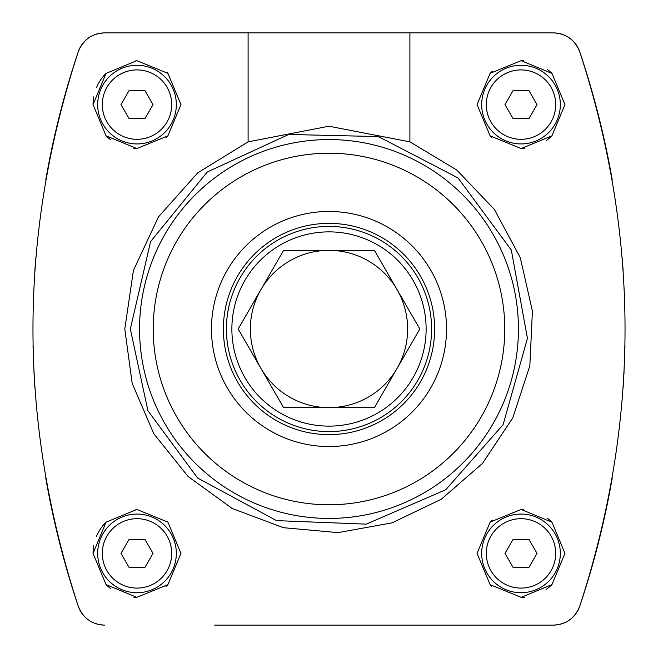 <?xml version="1.0" encoding="UTF-8"?>
<svg xmlns="http://www.w3.org/2000/svg" width="658" height="658" viewBox="0 0 658 658"><rect width="100%" height="100%" fill="white"/><g stroke="black" fill="none" stroke-linecap="round" stroke-linejoin="round"><path stroke-width="0.99" d="M33.048 345.253L33.196 351.833L33.048 345.253M33.928 371.268L34.899 387.875M45.756 477.988A869.794 869.794 0 0 0 78.253 606.191C17.873 421.416 17.873 236.625 78.253 51.809A869.794 869.794 0 0 0 45.756 180.012M35.787 258.216A869.794 869.794 0 0 0 34.858 270.701L34.858 270.709M623.142 270.701L623.142 270.709A869.794 869.794 0 0 0 622.213 258.191M624.804 351.833L624.952 345.253L624.804 351.833M612.244 180.012A869.794 869.794 0 0 0 579.747 51.809C640.127 236.584 640.127 421.375 579.747 606.191A869.794 869.794 0 0 0 612.244 477.988M623.101 387.875L624.072 371.268M477.05 553.386L490.12 584.666L521.128 597.341L551.947 584.6L564.951 553.411L551.988 522.213L521.169 509.44L490.136 522.098L477.05 553.386M477.05 104.614L490.12 135.885L521.128 148.56L551.947 135.828L564.951 104.638L551.988 73.441L521.169 60.659L490.136 73.318L477.05 104.614M248.099 141.857L328.984 126.221L409.901 141.857L456.71 169.97L494.413 209.483L520.264 257.615L532.412 311.094L529.838 365.864L512.763 417.904L482.52 463.397L441.337 499.208L392.061 522.855L338.105 532.626L283.417 527.691L232.167 508.445L188.048 476.45L153.791 433.688L132.2 383.384L124.79 329L133.434 270.397L158.479 216.86L197.778 172.832L248.099 141.857L248.099 32.9L553.436 32.9C566.11 33.468 574.878 39.776 579.747 51.809A27.759 27.759 0 0 0 569.524 38.032M88.238 38.205A27.759 27.759 0 0 0 78.253 51.809C83.081 39.809 91.849 33.5 104.564 32.9L248.099 32.9M95.969 623.735A27.759 27.759 0 0 0 104.564 625.1C91.89 624.532 83.122 618.224 78.253 606.191A27.759 27.759 0 0 0 88.476 619.968M214.656 625.1L553.436 625.1A27.759 27.759 0 0 0 569.557 619.935M569.762 619.795A27.759 27.759 0 0 0 579.747 606.191C574.919 618.191 566.151 624.5 553.436 625.1L443.344 625.1M409.901 141.857L409.901 32.9M93.049 104.614L106.045 135.819L136.848 148.56L167.872 135.893L180.95 104.63L167.913 73.367L136.88 60.659L106.061 73.392L93.049 104.614A43.954 43.954 0 0 1 93.74 96.816M93.049 553.386L106.045 584.592L136.848 597.341L167.872 584.674L180.95 553.403L167.913 522.148L136.88 509.44L106.061 522.172L93.049 553.386A43.954 43.954 0 0 1 93.74 545.589M214.656 32.9L104.564 32.9A27.759 27.759 0 0 0 88.443 38.065M562.031 34.265A27.759 27.759 0 0 0 553.436 32.9L443.344 32.9M490.136 73.318A43.954 43.954 0 0 1 492.283 71.344M521.169 60.659A43.954 43.954 0 0 1 523.867 60.75M547.25 69.361A43.954 43.954 0 0 1 551.988 73.441M551.947 135.828A43.954 43.954 0 0 1 546.263 140.573M524.681 148.412A43.954 43.954 0 0 1 521.128 148.56M491.781 137.44A43.954 43.954 0 0 1 490.12 135.885M481.681 104.614A39.324 39.324 0 0 1 540.662 70.554A39.324 39.324 0 0 1 540.662 138.665A39.324 39.324 0 0 1 481.681 104.614A39.324 39.324 0 0 1 540.662 70.554A39.324 39.324 0 0 1 540.662 138.665A39.324 39.324 0 0 1 481.681 104.614M504.974 104.614L512.985 118.489L529.016 118.489L537.027 104.614L529.016 90.73L512.985 90.73L504.974 104.614M96.463 87.613A43.954 43.954 0 0 1 106.061 73.392M135.959 60.668A43.954 43.954 0 0 1 136.88 60.659M166.836 72.339A43.954 43.954 0 0 1 167.913 73.367M180.942 103.972A43.954 43.954 0 0 1 180.95 104.63M167.872 135.893A43.954 43.954 0 0 1 165.964 137.67M136.848 148.56A43.954 43.954 0 0 1 133.854 148.453M110.725 139.841A43.954 43.954 0 0 1 106.045 135.819M97.672 104.614A39.324 39.324 0 0 1 156.662 70.554A39.324 39.324 0 0 1 156.662 138.665A39.324 39.324 0 0 1 97.672 104.614A39.324 39.324 0 0 1 156.662 70.554A39.324 39.324 0 0 1 156.662 138.665A39.324 39.324 0 0 1 97.672 104.614M120.973 104.614L128.984 118.489L145.015 118.489L153.026 104.614L145.015 90.73L128.984 90.73L120.973 104.614M490.136 522.098A43.954 43.954 0 0 1 492.283 520.116M521.169 509.44A43.954 43.954 0 0 1 523.867 509.531M547.25 518.134A43.954 43.954 0 0 1 551.988 522.213M551.947 584.6A43.954 43.954 0 0 1 546.263 589.354M524.681 597.184A43.954 43.954 0 0 1 521.128 597.341M491.781 586.22A43.954 43.954 0 0 1 490.12 584.666M481.681 553.386A39.324 39.324 0 0 1 540.662 519.335A39.324 39.324 0 0 1 540.662 587.446A39.324 39.324 0 0 1 481.681 553.386A39.324 39.324 0 0 1 540.662 519.335A39.324 39.324 0 0 1 540.662 587.446A39.324 39.324 0 0 1 481.681 553.386M504.974 553.386L512.985 567.27L529.016 567.27L537.027 553.386L529.016 539.511L512.985 539.511L504.974 553.386M96.463 536.385A43.954 43.954 0 0 1 106.061 522.172M135.959 509.448A43.954 43.954 0 0 1 136.88 509.44M166.836 521.111A43.954 43.954 0 0 1 167.913 522.148M180.942 552.753A43.954 43.954 0 0 1 180.95 553.403M167.872 584.674A43.954 43.954 0 0 1 165.964 586.451M136.848 597.341A43.954 43.954 0 0 1 133.854 597.225M110.725 588.622A43.954 43.954 0 0 1 106.045 584.592M97.672 553.386A39.324 39.324 0 0 1 156.662 519.335A39.324 39.324 0 0 1 156.662 587.446A39.324 39.324 0 0 1 97.672 553.386A39.324 39.324 0 0 1 156.662 519.335A39.324 39.324 0 0 1 156.662 587.446A39.324 39.324 0 0 1 97.672 553.386M120.973 553.386L128.984 567.27L145.015 567.27L153.026 553.386L145.015 539.511L128.984 539.511L120.973 553.386M374.41 407.647L283.59 407.647M283.59 407.656L238.18 329L283.59 250.344L374.41 250.344L419.82 329L374.41 407.656M260.889 289.676A78.647 78.647 0 0 1 397.111 289.676A78.647 78.647 0 0 1 329 407.647A78.647 78.647 0 0 1 260.889 289.676M231.871 329A97.129 97.129 0 0 1 377.56 244.883A97.129 97.129 0 0 1 377.56 413.117A97.129 97.129 0 0 1 231.871 329M226.41 329A102.59 102.59 0 0 1 380.299 240.154A102.59 102.59 0 0 1 380.299 417.846A102.59 102.59 0 0 1 226.41 329M223.375 329A105.625 105.625 0 0 1 381.813 237.522A105.625 105.625 0 0 1 381.813 420.478A105.625 105.625 0 0 1 223.375 329M211.465 329A117.535 117.535 0 0 1 387.768 227.216A117.535 117.535 0 0 1 387.768 430.784A117.535 117.535 0 0 1 211.465 329M153.224 329A175.776 175.776 0 0 1 416.884 176.772A175.776 175.776 0 0 1 416.884 481.228A175.776 175.776 0 0 1 153.224 329M139.562 329A189.438 189.438 0 0 1 423.719 164.944A189.438 189.438 0 0 1 423.719 493.056A189.438 189.438 0 0 1 139.562 329M486.303 104.614A34.701 34.701 0 0 1 538.351 74.56A34.701 34.701 0 0 1 538.351 134.66A34.701 34.701 0 0 1 486.303 104.614M102.303 104.614A34.701 34.701 0 0 1 154.35 74.56A34.701 34.701 0 0 1 154.35 134.66A34.701 34.701 0 0 1 102.303 104.614M486.303 553.386A34.701 34.701 0 0 1 538.351 523.34A34.701 34.701 0 0 1 538.351 583.44A34.701 34.701 0 0 1 486.303 553.386M102.303 553.386A34.701 34.701 0 0 1 154.35 523.34A34.701 34.701 0 0 1 154.35 583.44A34.701 34.701 0 0 1 102.303 553.386M130.333 329L150.592 241.601L207.237 172.026L288.714 134.462L378.408 136.576L458.026 177.931L511.324 250.098L527.445 338.36L503.09 424.706L445.77 489.725L366.226 524.146L276.574 520.626L197.622 478.021L147.935 410.756L130.333 329"/></g></svg>
